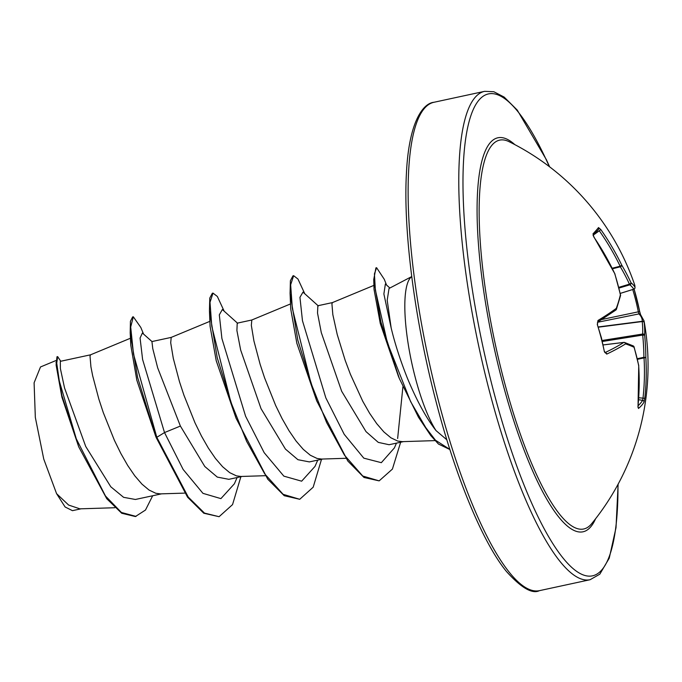 <?xml version="1.0" encoding="UTF-8"?>
<svg xmlns="http://www.w3.org/2000/svg" width="682" height="682" viewBox="0 0 682 682"><rect width="100%" height="100%" fill="white"/><g stroke="black" fill="none" stroke-linecap="round" stroke-linejoin="round"><path stroke-width="1.02" d="M605.079 352.577L605.096 352.577A1.645 1.347 64.6 0 1 606.741 354.094L604.414 351.818L601.447 337.88L597.304 324.496L597.986 320.472A249.8 36.956 -19.5 0 0 616.298 308.358A249.407 124.627 -26.4 0 0 620.381 294.812A249.407 230.439 -68 0 0 614.635 273.431L614.721 273.712M592.99 233.858A249.782 16.3 -36.4 0 0 596.068 230.482A249.782 16.3 -36.4 0 0 598.506 227.558A1.645 1.603 38.1 0 1 598.481 229.484L593.195 235.239L594.031 237.319L592.99 233.858A1.645 1.543 43.3 0 1 593.101 235.588M644.038 320.898A249.8 47.339 170.3 0 1 644.183 322.603A1.645 1.381 173.2 0 0 642.205 321.546L642.291 321.29A248.154 47.024 -9.7 0 0 638.949 313.908A1.645 1.603 135.1 0 1 640.389 314.334L644.038 320.898A249.817 249.817 0 0 1 591.609 523.75L591.609 523.75A198.914 47.408 -102.2 0 1 503.418 378.348A198.914 47.408 -102.2 0 1 509.122 141.703L509.122 141.703A249.817 249.817 0 0 1 634.644 284.769A249.8 36.956 -19.5 0 1 634.933 287.071A1.645 1.603 147.5 0 1 633.766 289.142A247.762 56.853 165.8 0 0 629.836 284.812L629.443 284.155A247.762 207.217 180 0 0 620.33 266.798L620.151 266.227A248.154 241.564 -151.5 0 0 599.299 230.789L594.227 234.429M638.062 405.773A248.137 61.457 7.9 0 0 642.589 400.351L642.973 398.433A248.154 241.564 -151.5 0 0 644.038 357.914L643.902 357.283A247.762 239.212 -46.6 0 0 642.7 335.075L644.643 335.169A249.407 240.797 133.4 0 1 645.845 357.53A249.8 243.167 28.5 0 1 644.78 398.322L643.987 402.175A249.782 61.866 -172.1 0 1 638.471 408.475L637.985 406.071A249.8 232.792 -130.8 0 0 638.676 365.723A249.407 198.232 -164.2 0 0 634.047 347.266A249.407 46.87 175.8 0 0 625.547 343.89A249.8 47.339 170.3 0 1 606.741 354.094M411.732 276.577L389.038 288.46L387.197 300.233L391.161 327.948C394.972 343.822 400.385 360.582 407.418 378.254C416.881 400.922 426.412 418.373 436.02 430.589A84.5 20.136 -102.2 0 1 415.125 377.001A84.5 20.136 -102.2 0 1 411.74 276.619M446.855 439.805L436.02 430.589M332.466 302.586L317.855 305.741L317.522 313.064L321.29 332.603L341.656 391.246L365.995 431.604L378.288 442.388L389.09 444.724L403.514 441.612M373.932 285.366L332.441 302.595L331.921 303.882L332.833 314.624L337.223 334.521L345.186 360.369L350.403 374.273L362.747 401.255L369.61 413.266L376.72 423.633L383.881 431.928L390.939 437.818L397.7 441.049L402.32 441.655L435.031 440.615M130.484 338.229L90.544 354.819L90.024 356.106L90.928 366.848L92.675 375.825L98.873 399.166L103.289 412.601L114.397 440.308L120.85 453.487L127.713 465.491L134.814 475.857L141.984 484.152L149.034 490.043L155.803 493.274L160.423 493.879L184.575 493.112M60.323 361.383L60.383 368.553L64.543 387.973L85.736 446.497L110.791 486.778L123.595 497.323L135.386 499.471L161.608 493.836M151.941 341.588L152.768 348.613L157.687 367.879L180.389 426.062L204.805 466.505L217.294 477.093L228.743 479.301M151.933 341.563L171.199 337.402L170.705 342.782L173.305 358.417L179.502 381.758L183.927 395.193L195.026 422.9L201.488 436.079L208.351 448.083L215.452 458.449L222.622 466.744L229.672 472.635L236.432 475.866L241.053 476.471L265.213 475.704M290.566 303.908L251.811 320.003L237.225 323.149L236.901 330.514L240.661 350.028L261.027 408.654L285.417 449.063L297.923 459.702L309.381 461.91L322.876 459.02M251.811 320.003L251.334 325.374L253.934 341.009L260.14 364.35L264.556 377.777L275.664 405.492L282.118 418.663L288.98 430.674L296.082 441.041L303.251 449.336L310.301 455.226L317.07 458.457L321.682 459.063L345.842 458.295M152.666 495.771L145.488 510.042L135.386 516.555L121.694 513.248L106.776 498.747L78.711 446.838L61.857 397.026L56.103 364.955L56.981 356.754L57.646 356.609L60.749 361.247M81.098 508.798L72.463 510.665L65.114 506.99L56.58 493.657L43.75 459.071L35.328 417.41L34.1 382.807L40.502 366.967L56.001 360.514M56.58 493.657L68.635 505.064L79.905 508.84L114.781 507.732M180.389 426.062L164.515 432.567L142.606 359.508L140.074 338.05L142.376 333.038L152.052 341.614M237.114 477.536L234.369 483.819L220.908 498.619L202.955 493.35L183.143 469.463L164.515 432.567L156.809 437.307L133.484 354.009L130.697 327.01L133.314 316.78L140.824 327.471L143.552 334.086M136.059 516.41L121.413 512.472L105.471 495.993L76.299 438.841L59.308 380.999L56.742 363.165L57.646 356.609M156.135 437.452L187.584 497.221L203.79 513.231L219.093 516.7L204.464 513.086L188.258 497.076L156.809 437.307L156.135 437.452L137.594 377.427L130.185 332.765L130.424 321.273L132.64 316.925L133.314 316.78M78.711 446.838L61.917 395.611L56.018 362.202M155.777 436.506L136.826 380.224L130.774 345.152L130.185 332.765M398.297 375.97L380.275 323.524L374.034 289.415L373.736 279.518L380.923 322.066L399.354 378.527L418.458 417.196L430.734 435.534L438.483 444.059L449.898 449.532M316.678 400.786L296.858 343.31L290.72 308.929L290.072 293.226L297.855 340.335L316.678 400.786L347.837 461.058L363.983 477.468L379.149 480.87L392.406 469.097L400.658 442.226M236.049 418.194L216.22 360.727L210.09 326.346L209.442 310.634L217.217 357.743L236.049 418.194L267.796 479.25L284.224 495.695L299.722 499.292L313.191 487.187L321.512 459.318M237.694 323.336L222.341 309.543L219.314 314.845L221.906 338.511L245.597 416.233L264.173 452.678L283.848 476.138L301.649 481.185L314.999 466.411L317.744 460.128M318.358 305.954L302.978 292.135L299.944 297.343L302.467 320.728L325.834 397.87L344.222 434.34L363.796 458.151L381.332 462.677L394.367 447.955L396.455 443.138M397.64 438.517L402.9 386.865M389.865 288.026L385.381 283.968L383.881 293.968L391.161 327.948M219.093 516.7L232.553 504.595L240.882 476.727M224.165 311.188L217.336 296.448L213.006 293.107L210.013 302.305L211.77 326.303L230.755 401.724L246.62 441.339L264.744 473.913L283.115 494.322L299.722 499.292M304.794 293.78L297.966 279.04L293.644 275.698L290.651 284.769L292.339 308.417L310.941 383.011L326.576 422.456L344.487 455.201L362.747 476.027L379.149 480.87M386.549 285.033L384.281 279.305L376.609 267.719L374.427 273.857L375.347 289.893L387.342 342.662L410.658 401.681L425.756 427.588L435.474 440.222L449.864 449.429M213.006 293.107L212.341 293.251L209.775 298.068L209.442 310.634M293.644 275.698L292.97 275.843L290.404 280.66L290.072 293.226M376.609 267.719L375.935 267.864L373.736 279.518M598.506 227.558L600.816 229.561L599.299 230.789M600.816 229.561A249.8 243.167 28.5 0 1 621.805 265.238A249.407 208.59 -0 0 1 630.978 282.706A1.645 0.844 155.3 0 1 629.443 284.155L618.727 287.369M623.783 342.432L623.928 342.415A1.645 1.483 108.9 0 1 625.547 343.89A1.645 1.475 57.6 0 0 623.783 342.432L603.195 344.939L623.783 342.432A248.154 47.024 -9.7 0 1 605.096 352.577M602.359 341.494L642.7 335.075L642.657 334.027A247.762 134.09 -15.1 0 0 642.205 321.546L598.446 327.172M597.509 322.288L638.949 313.908L638.386 312.1A248.137 241.863 124 0 0 632.743 289.509M618.915 288.085L629.836 284.812A1.645 1.586 129.5 0 0 630.978 282.706A249.407 57.228 -14.2 0 1 634.933 287.071A1.645 1.628 3.6 0 1 633.91 289.125L620.185 293.405M594.031 237.319A249.8 232.792 -130.8 0 1 614.635 273.431L614.695 273.337A1.645 1.645 0 0 1 614.78 273.542L620.526 294.922A1.645 1.645 0 0 1 620.526 295.656A1.645 1.321 -166.7 0 0 620.381 294.812L620.484 295.033M616.221 309.611A1.645 1.262 -159.9 0 0 616.298 308.358A1.645 1.466 -126.4 0 1 615.837 310.063L615.837 310.063A1.645 1.645 0 0 0 616.409 309.304L620.526 295.656M594.099 237.242L614.584 273.32M597.577 322.143A1.645 1.33 -121.2 0 0 597.986 320.472M612.487 268.768L620.33 266.798A1.645 0.81 149.4 0 0 621.805 265.238L620.151 266.227L612.214 268.214M633.194 345.893A1.645 1.535 115.1 0 1 634.047 347.266A1.645 0.887 163 0 0 634.072 346.908A1.645 1.645 0 0 0 633.194 345.893L624.584 342.475A1.645 1.645 0 0 0 623.851 342.398L603.186 344.904M633.928 346.686A1.645 0.887 163 0 1 634.072 346.908L638.71 365.407A1.645 0.929 169 0 1 638.676 365.723L638.736 365.612A1.645 1.645 0 0 0 638.71 365.407M638.736 365.612L638.045 405.969A1.645 0.452 -174.2 0 1 637.985 406.071M638.002 407.103A1.645 1.56 49.8 0 1 638.471 408.475M640.543 314.53L639.699 311.572C639.904 312.492 639.904 312.492 639.699 311.572L634.09 289.074A249.782 243.465 -56 0 1 636.511 297.761A249.782 243.465 -56 0 1 639.673 311.538L601.882 319.483M638.591 399.712L642.589 400.351A1.645 1.586 30.7 0 1 643.987 402.175M638.736 397.759L644.78 398.322M602.112 340.488L642.657 334.027A1.645 1.364 -177.5 0 1 644.643 335.169A249.407 134.985 164.9 0 0 644.183 322.603A1.645 1.62 -179.5 0 0 642.291 321.29L598.378 326.934M637.406 359.329L645.845 357.53L643.902 357.283L637.261 358.706M604.414 351.818A249.782 197.908 -117.5 0 0 601.192 338.11A249.782 197.908 -117.5 0 0 597.304 324.496M595.599 518.738A201.54 48.03 -102.2 0 1 501.679 379.192A201.54 48.03 -102.2 0 1 514.825 144.618M617.969 484.442A246.517 58.754 -102.2 0 1 575.148 570.271A246.517 58.754 -102.2 0 1 493.018 389.09A246.517 58.754 -102.2 0 1 468.73 122.999A246.517 58.754 -102.2 0 1 549.351 166.63M539.428 590.663L590.083 579.726A249.817 59.539 -102.2 0 1 489.25 390.488A249.817 59.539 -102.2 0 1 484.638 91.337L433.982 102.274A249.817 59.539 77.8 0 0 438.594 401.425A249.817 59.539 77.8 0 0 539.428 590.663C532.258 594.269 521.287 587.901 506.513 571.55C483.197 543.273 455.619 477.502 436.037 401.528C414.792 320.702 403.173 230.976 406.412 173.637C408.833 121.157 423.377 103.135 433.982 102.274M633.8 289.159L620.194 293.43L633.859 289.159A1.645 1.645 0 0 0 635.019 287.693L634.644 284.769M590.083 579.726L599.793 574.193L609.239 558.183L616.017 527.655L618.131 484.152M228.751 479.344L242.246 476.428M60.314 361.341L90.57 354.81M209.937 321.316L171.173 337.411M398.288 375.978L399.354 378.527M549.624 166.834L546.435 159.784L517.246 110.075L504.177 97.091L493.845 91.738L484.638 91.337M615.837 310.063L597.526 322.177L597.56 324.274M604.67 351.562L604.9 352.62M638.045 405.969L637.926 407.239"/></g></svg>

